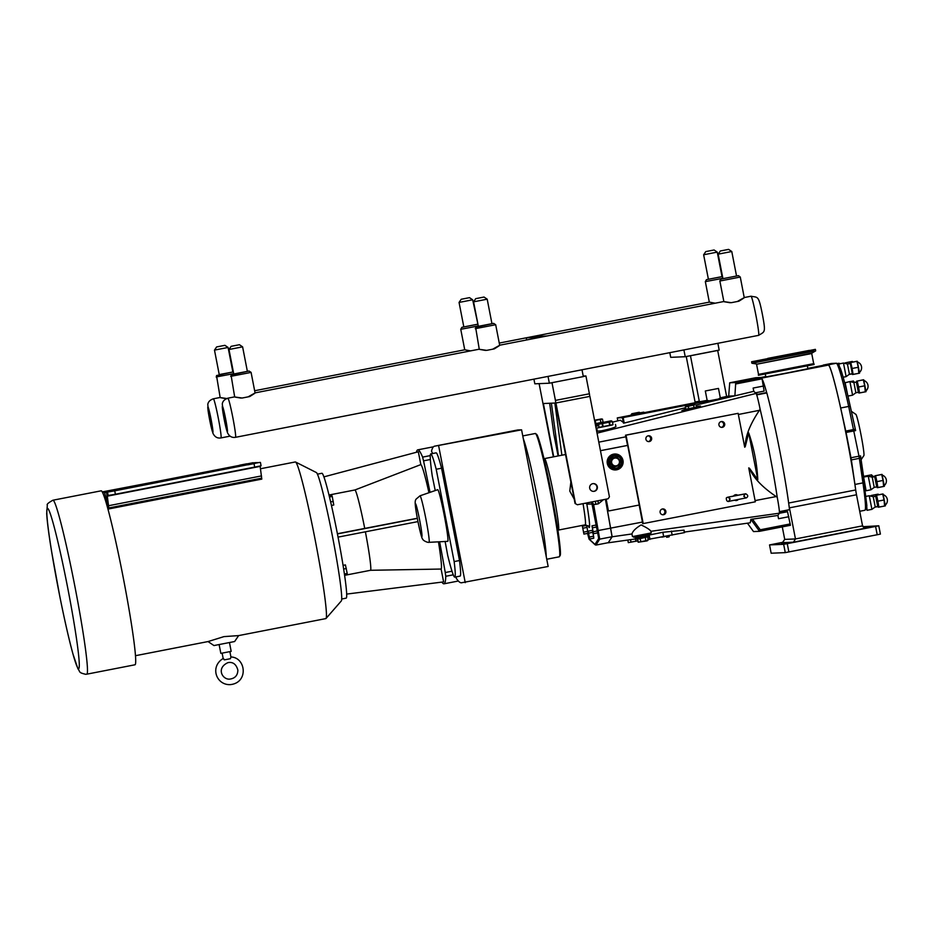 <?xml version="1.0" encoding="UTF-8"?>
<svg xmlns="http://www.w3.org/2000/svg" width="934" height="934" viewBox="0 0 934 934"><rect width="100%" height="100%" fill="white"/><g stroke="black" fill="none" stroke-linecap="round" stroke-linejoin="round"><path stroke-width="1.4" d="M736.062 495.545L745.706 493.771C748.169 495.16 748.391 496.526 746.383 497.857L729.921 501.103C727.609 502.095 726.395 501.149 726.302 498.266C726.243 497.192 728.707 497.075 736.027 495.557L736.331 495.522M736.19 495.522L735.945 495.534A2.078 2.078 87.6 0 0 735.163 495.721M546.904 335.925L540.109 337.244L526.204 337.828L532.987 336.509L546.927 335.995M526.204 337.828L526.332 338.528A19.964 1.144 79 0 1 526.823 339.918M709.21 400.826L707.143 400.382L705.322 390.984L718.479 388.427L720.301 397.814L718.55 399.005L709.21 400.826L700.383 402.426L699.403 401.772L690.459 355.761L717.686 350.472L726.629 396.483L720.301 397.814M718.55 399.005L725.975 397.452L726.629 396.483M707.143 400.382L699.403 401.772M699.297 401.223L695.071 401.959L686.245 356.531M699.718 401.982L696.052 402.612L695.071 401.959M813.701 363.653L813.853 364.564L758.42 375.27L758.525 374.382L813.701 363.653L811.728 353.531L756.563 364.26L758.525 374.382M756.563 364.26L811.915 353.11L815.674 350.857L751.905 363.244L751.601 361.762L815.394 349.363L751.601 361.762M814.051 364.003L758.338 374.826M769.359 358.096L810.724 350.273L769.359 358.096M814.109 364.447L758.443 375.27M779.4 511.645L789.51 509.672A75.292 4.331 79 0 0 788.985 505.492L789.417 507.851L856.501 494.775L855.906 491.436A74.883 4.308 -101 0 0 854.937 484.454L851.353 459.902L859.362 458.337L862.946 482.89A1.67 1.062 -8.3 0 0 864.324 481.617A1.67 1.062 -8.3 0 0 864.312 481.547L860.739 457.146M856.501 494.775L862.549 525.865L795.464 538.941L793.433 542.187L865.958 528.06L862.549 525.865M787.771 542.432L781.489 543.67L787.771 542.432L782.377 542.654L784.723 539.397L782.283 526.881M863.728 527.617L866.845 527.033L863.81 527.663M795.464 541.977L788.238 543.39L795.464 541.977M781.956 542.549L774.73 543.95L781.956 542.549M873.594 526.753L866.367 528.154L873.594 526.753M823.484 365.311L807.817 368.37L823.449 365.311A74.603 4.296 79 0 1 823.449 365.311A74.603 4.296 79 0 1 823.484 365.311L828.318 365.112A74.603 4.296 79 0 1 841.114 410.131A74.603 4.296 79 0 1 855.684 489.965L855.906 491.436M766.651 392.584A74.603 4.296 -101 0 0 762.097 379.052L764.14 391.101L755.372 392.805M756.575 392.572A74.603 4.296 -101 0 0 756.633 393.074L757.007 394.463M784.723 539.397L795.464 538.941L789.417 507.851M789.51 509.672L779.423 511.995M787.537 511.774L790.433 525.293L759.552 531.318L790.433 525.293M779.435 512.427L781.968 511.925L782.412 512.696M880.4 534.096L878.789 525.784L875.59 526.437L877.201 534.75L880.4 534.096L878.777 525.795L862.864 526.706M783.556 542.164L769.546 544.919L783.661 544.324L785.272 552.624L877.201 534.75M788.88 551.959L787.257 543.658L783.661 544.324M787.257 543.658L875.59 526.437M771.157 553.22L769.546 544.919L771.157 553.22L785.272 552.624M807.35 365.976L807.887 368.732L787.49 372.888L765.857 376.916L765.285 374.149M831.377 363.489A74.883 4.308 79 0 1 831.412 363.478L836.292 363.268A74.883 4.308 79 0 1 848.679 406.442L858.988 456.189L850.979 457.753L851.353 459.902M850.979 457.753L846.064 432.465L855.614 430.586L855.462 429.862A1.67 0.665 -12.5 0 0 855.451 429.827L855.614 430.597M845.772 431.076L840.67 407.995L848.679 406.442A1.67 0.665 -12.5 0 1 850.349 406.757L855.451 429.827A1.67 0.665 -12.5 0 0 853.793 429.512L845.772 431.076L846.064 432.465M840.67 407.995A74.883 4.308 -101 0 0 828.271 364.832L823.426 365.042A74.883 4.308 -101 0 0 823.391 365.042A74.883 4.308 -101 0 0 823.087 365.381M850.08 381.609L853.057 381.084L850.22 381.644L853.057 381.095L853.804 382.543M852.041 373.892L849.111 374.464L852.041 373.904M845.935 363.653L845.924 362.731L852.065 361.54L852.403 362.147M852.065 361.528L845.924 362.731L851.656 361.551M878.462 507.162L885.012 505.948L878.871 507.139L877.925 501.184L884.066 499.994L884.603 505.971M884.054 499.982L877.913 501.184L876.559 495.242L882.7 494.039L884.066 499.994M882.7 494.039L876.559 495.242L882.291 494.063M877.47 487.606L884.019 486.392L877.878 487.595L876.921 481.629L883.062 480.438L883.611 486.416M883.062 480.426L876.921 481.629L875.567 475.686L881.708 474.495L883.062 480.426M881.696 474.484L875.555 475.686L881.299 474.507M852.672 374.452L859.222 373.238L853.081 374.429L852.123 368.475L858.264 367.284L858.813 373.261M858.264 367.272L852.123 368.475L850.757 362.532L856.91 361.33L858.264 367.272M856.898 361.33L850.757 362.532L856.501 361.341M877.843 506.602L874.901 507.174L877.843 506.613M871.737 496.363L871.714 495.44L877.867 494.249L878.205 494.857M877.855 494.249L871.317 495.464L877.458 494.261M865.164 476.795L865.164 476.13L871.305 474.927L872.344 477.157M871.305 474.927L864.756 476.142L870.897 474.939M877.715 506.415L875.742 496.293M876.711 486.859L874.738 476.749M852.462 374.522L850.15 362.614M854.12 382.52L853.407 380.99M852.847 362.053L852.403 361.435M838.93 363.921L837.506 363.454M885.362 505.854L883.039 493.946M877.762 506.45L875.228 506.94L873.232 496.736L869.262 495.744L866.215 496.339M875.228 506.94L871.912 509.357L869.262 495.744M884.358 486.299L882.046 474.39M877.26 487.676L876.746 486.906L874.224 487.396L872.239 477.181L868.27 476.188L863.658 477.087M874.224 487.385L870.92 489.801L868.27 476.188M865.479 490.105A73.214 4.215 -101 0 0 864.907 485.785A73.214 4.215 -101 0 0 864.324 481.699M859.56 373.145L857.249 361.236M851.96 373.74L849.426 374.23L847.442 364.026L843.46 363.034L838.335 364.132M843.145 377.231L846.122 376.647L843.472 363.034M878.637 494.775L878.205 494.156M872.554 477.122L871.644 474.834M859.117 392.981L865.666 391.766L859.525 392.969L858.579 387.015L864.721 385.812L865.269 391.79M864.721 385.8L858.579 387.003L857.214 381.06L863.355 379.869L864.721 385.8M863.355 379.858L857.214 381.06L862.946 379.881M858.369 392.233L856.396 382.123M850.337 406.71A73.214 4.215 -101 0 0 845.9 387.727A73.214 4.215 -101 0 0 844.791 383.384L845.865 387.598M866.016 391.685L863.705 379.764M858.918 393.051L858.393 392.28L855.883 392.77L853.898 382.555L849.905 381.562L844.663 382.847M855.883 392.759L852.579 395.175L849.917 381.574M861.113 459.68L863.892 455.547A21.003 1.214 -101 0 0 860.996 434.742A21.003 1.214 -101 0 0 855.871 414.369L851.364 411.322M685.474 407.726L624.216 423.044L620.328 420.23L612.529 422.168M595.915 426.324L598.741 425.624M788.856 516.712L778.547 518.72L777.905 515.451L779.341 513.198A18.4 1.062 -101 0 0 777.251 497.32A75.292 4.331 79 0 0 760.124 409.22A18.4 1.062 -101 0 0 756.061 393.436L753.785 391.323L696.099 405.064M696.355 406.407L700.465 406.057C698.819 407.177 694.032 408.567 686.14 410.236L681.855 410.621L685.719 409.01M615.494 424.433L615.915 426.616C614.257 427.737 609.482 429.126 601.589 430.796L597.328 431.216L596.709 428.087L612.482 424.958M788.985 505.492A75.292 4.331 -101 0 0 766.814 392.922L766.674 392.654M753.785 391.323L753.143 388.054L763.452 386.046M756.633 393.074L755.769 393.167M684.424 532.065L750.259 522.795L750.866 519.351L777.905 515.451M605.489 499.293L612.132 536.781L608.244 542.689M605.43 499.305L612.074 536.735L608.326 542.666L595.962 545.082L599.71 539.14L593.615 504.594L592.016 501.908M762.097 379.052L761.7 377.476L755.664 377.733L729.711 382.788L735.735 382.531L734.895 395.853L726.979 397.335M600.457 450.667L627.566 445.401L625.85 436.797A11.22 0.642 -101 0 0 625.523 435.197L738.129 413.33L744.713 447.223L745.25 446.639C745.192 436.575 749.92 424.468 759.412 410.318L760.124 409.22M755.092 500.589L776.177 496.561C762.074 487.023 753.166 477.589 749.442 468.249L748.729 467.899L755.326 501.803L642.72 523.67A11.22 0.642 -101 0 0 642.429 522.071L639.183 505.037M600.457 450.702L627.695 445.401L639.288 505.014L609.143 510.886A0.689 0.689 -92.4 0 1 609.038 510.898L608.139 510.349L606.014 499.188M643.222 523.647L626.025 435.174L738.129 413.33M745.25 446.639L748.694 432.874C753.971 448.11 756.995 463.719 757.801 479.702L749.442 468.249M776.177 496.561L777.251 497.32M748.694 432.874L757.801 479.702M724.679 423.896A2.93 2.919 -92.4 0 1 721.935 427.375A2.93 2.919 -92.4 0 1 718.946 425.005A2.93 2.919 -92.4 0 1 721.69 421.526A2.93 2.919 -92.4 0 1 724.679 423.896M651.64 438.128A2.93 2.919 -92.4 0 1 648.896 441.607A2.93 2.919 -92.4 0 1 645.908 439.249A2.93 2.919 -92.4 0 1 648.651 435.758A2.93 2.919 -92.4 0 1 651.64 438.128M665.86 511.283A2.93 2.919 -92.4 0 1 663.117 514.774A2.93 2.919 -92.4 0 1 660.128 512.404A2.93 2.919 -92.4 0 1 662.871 508.925A2.93 2.919 -92.4 0 1 665.86 511.283M738.245 499.527A2.93 2.919 -92.4 0 1 734.696 500.215M733.575 496.036A2.93 2.919 -92.4 0 1 737.72 495.23M648.967 535.1L662.825 532.275L683.875 530.162L684.529 532.602L684.062 530.173M647.846 539.467L684.529 532.602M612.132 536.781L631.956 533.956C632.75 531.131 635.809 528.119 641.109 524.931C646.807 527.64 650.064 529.765 650.881 531.318M631.944 534.003L632.47 536.595L651.231 532.952L650.905 531.236M726.991 397.324L723.862 397.931M703.395 401.924L622.429 417.696L617.269 417.907L631.162 415.198M608.349 542.782L635.797 538.918M648.009 540.307L638.202 542.222L647.04 540.891L648.009 540.307L647.857 536.805M599.686 427.445L596.721 428.087M612.447 424.76L599.651 427.247M635.704 415.046L644.577 413.307M635.891 413.902L631.326 415.233L631.921 413.704L639.16 412.291L640.35 412.991M638.132 540.728L628.325 542.631L637.934 540.856M628.325 542.631L627.823 540.039M631.034 542.152L630.543 539.654M635.937 541.195L635.505 538.965M645.803 540.774L645.347 537.319M640.899 541.732L640.07 538.346M638.202 542.222L637.233 538.871M647.636 536.852L637.618 539.198M594.549 420.288L601.368 418.946L594.538 420.242M601.368 418.946L602.477 419.121L603.072 422.145L595.215 423.697M594.584 420.487L602.477 419.121M595.378 420.545L595.834 424.013L599.068 423.382L595.297 424.129M600.282 419.588L600.924 422.775M615.459 469.942L615.506 469.942A7.974 7.962 -92.4 0 1 607.31 463.498A7.974 7.962 -92.4 0 1 614.817 454.006L614.841 454.006A7.974 7.962 -92.4 0 1 622.99 460.45A7.974 7.962 -92.4 0 1 615.506 469.942A7.974 7.962 -92.4 0 1 607.357 463.498A7.974 7.962 -92.4 0 1 614.841 454.006M615.506 468.891A6.935 6.923 -92.4 0 1 615.459 468.903A6.935 6.923 -92.4 0 1 608.373 463.299A6.935 6.923 -92.4 0 1 614.922 455.045M620.409 460.999L617.129 457.228L612.225 458.185L610.602 462.914L613.883 466.685L618.787 465.727L620.678 460.917L617.129 457.228M611.665 462.704A3.934 3.934 -92.4 0 1 614.782 458.092A3.934 3.934 -92.4 0 1 619.394 461.209A3.934 3.934 -92.4 0 1 616.277 465.821A3.934 3.934 -92.4 0 1 611.665 462.704M610.602 462.914L612.05 458.185L616.954 457.228M612.225 458.185L611.712 457.823L609.925 463.019L613.883 466.685M609.925 463.019L613.521 467.152L618.623 465.762M601.192 422.775L609.353 421.176L601.192 422.775M611.28 420.802L599.231 423.149L611.291 420.802L612.412 421.561L613.008 424.631L610.077 425.262L609.482 422.18L612.412 421.561M599.231 423.149L598.507 424.269L609.482 422.18M602.115 423.616L602.71 426.698L610.077 425.262M598.484 424.269L599.079 427.352L602.71 426.698M599.103 427.34L598.507 424.269M603.142 426.616L602.547 423.534M609.073 422.261L609.68 425.344M610.766 425.11L612.33 424.783M604.66 426.313L608.162 425.635M599.943 427.188L601.87 426.85M694.779 404.796L685.334 406.979L685.766 409.244L688.732 408.707L688.288 406.453M686.478 406.418L685.334 406.979M696.495 407.119L685.766 409.209M696.064 404.889L696.507 407.154L688.732 408.707M694.09 407.656L693.658 405.403M666.012 536.349L666.701 537.295L669.083 536.828L669.374 535.696M661.844 537.132L664.599 536.618M609.038 510.898A0.689 0.689 -92.4 0 1 608.326 510.338L606.154 499.153M644.402 412.618L695.97 402.566M753.505 531.563L747.434 523.192L753.516 531.574L759.552 531.318L760.229 529.788L752.43 519.047M726.605 396.518L728.695 396.109L729.711 382.788L755.676 377.733M728.695 396.109L734.895 395.853M737.066 499.748A2.93 2.919 -92.4 0 1 735.653 500.507M735.408 494.751A2.93 2.919 -92.4 0 1 736.879 495.394M662.369 508.983A2.93 2.919 -92.4 0 1 662.615 514.751M648.149 435.828A2.93 2.919 -92.4 0 1 648.394 441.584M721.188 421.596A2.93 2.919 -92.4 0 1 721.433 427.352M582.396 526.239L586.47 525.445L587.054 527.406L588 533.302L583.925 534.096L582.396 526.239L583.925 534.096M588.175 531.142L592.249 530.349L593.604 536.233L593.779 538.206L589.704 539L588.175 531.142L589.704 539M591.969 525.842L596.044 525.048L597.398 530.932L597.573 532.905L593.499 533.699L591.969 525.842L593.499 533.699M523.355 438.91A62.776 3.619 79 0 1 537.354 497.635A62.776 3.619 79 0 1 546.227 556.582A62.811 3.619 -101 0 0 537.354 497.635A62.811 3.619 -101 0 0 523.344 438.875M591.631 501.99L598.729 538.486L594.981 544.417L595.962 545.082M584.988 503.286A3.467 1.424 170.5 0 1 586.856 504.127L593.464 503.94M570.872 481.979L569.787 491.086L574.2 499.106M595.367 501.254L595.81 504.302L592.74 504.699M597.398 530.932L593.323 531.726M596.628 526.998L592.553 527.792M593.604 536.233L589.517 537.027M592.833 532.31L588.759 533.104M587.813 531.329L583.738 532.123M587.054 527.406L582.979 528.2M456.329 576.838A218.404 12.574 79 0 1 456.201 578.146A545.935 31.429 -101 0 0 461.396 582.793L548.153 566.471L521.581 429.827L517.74 429.99A545.935 31.429 -101 0 0 517.471 430.025L434.555 446.183A545.935 31.429 -101 0 0 431.508 451.169A218.404 12.574 79 0 1 432.652 453.527M521.581 429.827L434.835 446.148A545.935 31.429 -101 0 0 434.555 446.183M465.237 582.641L438.676 445.985M441.922 582.115A218.404 12.574 -101 0 0 444 583.808A218.404 12.574 -101 0 0 445.763 576.278L453.27 574.819M433.259 447.024A218.404 12.574 -101 0 0 432.722 446.942L417.743 449.861A218.404 12.574 -101 0 0 416.447 452.219M451.998 571.211L445.261 572.53A218.404 12.574 -101 0 0 439.634 541.778M430.037 492.346A218.404 12.574 -101 0 0 423.546 460.836L430.341 459.516M441.56 468.214L436.201 469.265A62.776 3.619 -101 0 0 430.749 453.901L436.096 452.85A62.776 3.619 79 0 1 441.56 468.214L459.505 560.528A62.776 3.619 79 0 1 460.123 576.091L454.765 577.142A62.776 3.619 -101 0 1 447.69 555.356A218.404 12.574 -101 0 0 445.121 541.486M435.221 490.548A218.404 12.574 -101 0 0 432.244 475.908A62.776 3.619 -101 0 1 430.749 453.901M445.261 572.53L445.763 576.278M430.259 455.617L422.6 457.111A218.404 12.574 -101 0 0 417.743 449.861M422.6 457.111L423.546 460.836M341.739 599.009L346.21 598.134A63.594 3.666 -101 0 0 337.746 535.556A63.594 3.666 -101 0 0 321.88 473.281L317.397 474.157M344.623 575.344L370.564 570.289A40.944 2.358 -101 0 0 365.392 531.808M337.396 533.746L364.727 528.422A40.944 2.358 -101 0 0 354.955 489.965L328.978 495.02M370.564 570.289L441.117 569.051L443.615 581.894L346.712 594.082M438.466 541.837A53.226 3.059 79 0 1 441.117 569.051M418.327 451.764L323.864 476.877L418.327 451.764L420.825 464.607L354.955 489.965M364.727 528.422L417.311 518.253M420.825 464.607A53.226 3.059 79 0 1 428.963 492.72M417.953 521.604L338.05 537.12M337.431 533.909L417.335 518.382M343.093 565.362L345.417 564.907L347.214 573.453L347.179 574.784L344.623 575.286M343.677 569.028L346.327 568.514M344.424 573.99L347.214 573.453M329.13 495.639L331.687 495.137L332.247 496.444L333.765 505.002L331.43 505.457M329.457 496.993L332.247 496.444M330.613 501.897L333.275 501.383M459.505 560.528L454.146 561.567L436.201 469.265M454.765 577.142A62.776 3.619 -101 0 0 454.146 561.567M437.731 489.696A26.315 1.518 79 0 1 444.28 515.451A26.315 1.518 79 0 1 447.783 541.346L429.045 542.327A23.7 1.366 -101 0 0 425.904 519A23.7 1.366 -101 0 0 420.008 495.814A23.7 1.366 -101 0 0 419.985 495.814L437.707 489.696A26.315 1.518 79 0 1 437.731 489.696M260.481 468.751L295.307 461.956A79.799 4.588 79 0 1 295.518 462.003L316.346 472.534A65.45 3.771 79 0 1 332.504 536.595A65.45 3.771 79 0 1 341.365 600.889L326.013 618.483A79.799 4.588 79 0 1 325.838 618.6L238.637 635.599L223.973 636.614L208.095 641.553L135.523 655.691M295.518 462.003A79.799 4.588 79 0 1 315.213 540.086A79.799 4.588 79 0 1 326.013 618.483M123.23 577.586A88.613 5.102 79 0 1 135.033 664.774L86.792 674.173A88.613 5.102 -101 0 0 75 586.984A88.613 5.102 -101 0 0 52.888 500.227L101.129 490.829A88.613 5.102 79 0 1 123.23 577.586M102.226 491.914L253.336 463.007M103.826 491.669L111.041 490.257L103.826 491.669M246.915 463.778L239.699 465.179L246.915 463.778M260.096 466.019L261.8 479.107L108.939 508.902L107.247 495.627L115.396 494.249L114.742 490.84L106.581 492.23L108.099 504.57L104.526 492.767L106.546 492.381M261.625 478.185L108.764 507.968L261.625 478.185M259.454 462.435L114.742 490.84M254.013 463.696L254.678 467.105L115.396 494.249M254.982 463.439L247.767 464.84L254.982 463.439M111.893 491.331L119.108 489.918L111.893 491.331M108.939 508.902A79.799 4.588 -101 0 0 105.04 499.211M208.025 641.565L213.968 645.557L234.632 641.53L238.637 635.599M219.128 644.623L220.844 653.38L231.177 651.372L229.484 642.615M224.265 659.848C222.806 658.05 222.911 658.05 224.569 659.836L230.429 658.692L230.92 656.976C246.004 657.384 248.794 682.824 230.289 684.622C216.408 685.334 209.496 666.818 223.168 658.482L222.129 653.158M229.892 651.652L230.92 656.976M254.678 467.105L261.076 465.797L260.411 462.4L261.076 465.797M257.34 462.844L102.553 492.393L257.2 462.528M102.53 492.498L255.426 462.599M669.806 352.667L670.705 357.337L685.229 356.718L719.192 350.098L717.872 343.292M685.229 356.718L683.898 349.923M493.187 348.919C501.313 344.284 501.686 344.261 494.308 348.872L486.684 350.367C477.402 349.001 477.029 349.012 485.563 350.413M475.266 328.686L495.685 324.728L493.619 323.351L475.604 327.297L479.259 349.188L255.087 392.875M499.643 345.218L723.85 301.519L719.857 281.017L740.277 277.048L744.223 297.549M248.607 396.588C256.722 391.953 257.095 391.941 249.728 396.541L242.104 398.036C232.811 396.67 232.438 396.681 240.984 398.082M230.686 376.367L251.106 372.397L249.039 371.02L231.025 374.966L234.667 396.857L227.884 398.176C224.522 399.343 222.666 401.246 222.304 403.897L223.354 414.894L227.429 432.594C229.227 436.341 231.912 437.918 235.508 437.31A19.929 1.144 -101 0 0 235.508 437.31A19.929 1.144 -101 0 0 232.858 417.696A19.929 1.144 -101 0 0 227.884 398.176M255.064 392.887L251.083 372.386M737.767 301.25C745.892 296.615 746.266 296.592 738.887 301.203L731.275 302.686C721.982 301.332 721.608 301.343 730.154 302.744M740.277 277.048L738.479 275.647L722.928 278.659L718.164 254.153L731.777 251.515L728.602 249.378L720.301 250.989L728.602 249.378M242.607 346.853L247.37 371.358L233.757 373.997L228.993 349.503L242.607 346.853L239.443 344.716L231.13 346.327L239.443 344.716M487.198 299.184L491.949 323.678L478.348 326.328L473.585 301.834L487.198 299.184L484.022 297.047L475.721 298.658L484.022 297.047M475.721 298.658L473.585 301.834M594.246 491.307A3.888 3.876 -92.4 0 1 589.634 487.653A3.888 3.876 -92.4 0 1 593.347 483.614A3.888 3.876 -92.4 0 1 597.363 487.046A3.888 3.876 -92.4 0 1 594.246 491.307M593.475 491.377A3.888 3.876 87.6 0 0 596.966 487.163A3.888 3.876 87.6 0 0 593.148 483.625M554.843 403.044L561.883 455.22M558.485 455.874L551.387 403.184M549.671 403.254L553.804 433.96L558.088 455.955M577.399 504.757L575.052 503.461L577.399 504.757L608.116 498.779L609.423 496.83L589.903 396.378L555.928 402.998L575.461 503.449M575.052 503.461L555.532 403.009L543.378 403.523L553.734 456.808M553.348 456.878L539.105 383.641M589.751 396.378L589.401 393.786L555.426 400.406L555.777 402.998L589.903 396.378M551.982 382.695L555.426 400.406M583.213 376.075L585.933 375.958L589.401 393.786M585.933 375.958L583.295 376.472M533.921 379.146L534.832 383.816L549.344 383.209L548.024 376.402M581.999 369.782L583.318 376.589L549.344 383.209M470.596 350.88L464.747 349.795L254.667 390.739M227.581 398.643C218.299 397.277 217.926 397.3 226.46 398.69M216.618 346.934L224.919 345.323L216.618 346.934L214.481 350.11L228.094 347.46L232.858 371.966L216.501 375.573L220.155 397.475L213.361 398.795C209.998 399.962 208.142 401.865 207.792 404.504L208.842 415.502L212.917 433.201C214.703 436.96 217.4 438.525 220.996 437.918A19.929 1.144 -101 0 0 220.996 437.918A19.929 1.144 -101 0 0 218.334 418.304A19.929 1.144 -101 0 0 213.361 398.795M715.187 303.2L709.326 302.126L499.258 343.07M717.254 252.122L722.017 276.627L708.404 279.266L703.641 254.772L717.254 252.122L714.09 249.985L705.789 251.596L714.09 249.985M228.094 347.46L224.919 345.323M472.674 299.791L477.916 324.156L463.824 326.935L459.061 302.441L472.674 299.791L469.498 297.654L461.198 299.265L469.498 297.654M808.167 350.624L768.495 358.247L808.167 350.624M767.76 358.387L809.393 350.378L767.76 358.387M855.684 489.965L788.658 503.029M828.318 365.112L761.887 378.06M865.958 528.06L865.082 528.095M788.039 542.421L793.433 542.187M760.871 377.511L765.752 376.554L760.895 377.511M871.912 509.357L867.079 510.303L866.437 508.902M867.079 510.303L866.787 507.057M870.908 489.801L866.087 490.747L863.787 477.951M865.479 490.07L864.931 485.925M839.187 365.498L838.639 363.98M855.439 429.78L850.36 406.792A1.67 0.665 -12.5 0 0 850.349 406.757C846.379 388.871 843.122 376.262 840.588 368.942L838.113 363.886L836.537 363.244A1.67 1.658 -92.4 0 0 836.292 363.268L828.271 364.832M854.937 484.454L862.946 482.89A74.883 4.308 79 0 1 864.896 510.268L866.67 508.084L866.845 505.504L860.739 457.065A1.67 1.062 171.7 0 1 859.362 458.337L858.988 456.189L860.529 455.874L860.739 457.065A1.67 1.062 171.7 0 0 860.716 456.995L860.529 455.885M847.78 395.479L845.083 382.508M823.391 365.042L831.412 363.478A1.67 1.658 -92.4 0 1 831.692 363.443L831.412 363.478A74.883 4.308 79 0 1 831.447 363.478L823.426 365.042M864.896 510.268A74.883 4.308 79 0 1 864.861 510.279L859.712 511.283M597.048 433.154L756.061 393.436M782.038 512.007L779.435 512.509M756.703 394.895L766.814 392.922M790.257 523.927L760.229 529.788M598.799 442.156L625.85 436.797M738.35 414.498L759.412 410.318M610.964 528.06L642.429 522.071M683.875 530.162L684.353 532.649M672.165 535.135L671.371 531.072M650.916 531.306L779.341 513.198M663.712 536.781L662.825 532.275M624.216 423.044L623.153 417.556M735.723 383.967L762.051 378.83M631.734 413.82L639.381 412.338L631.734 413.82L631.069 414.801M639.16 412.291L631.921 413.704M644.682 412.805L635.412 414.614C637 414.614 631.734 415.922 639.72 414.299C649.083 412.384 643.036 413.774 644.694 412.805L643.713 412.151L636.066 413.634L635.412 414.614M643.713 412.151L636.066 413.634M648.546 536.641L636.323 539.023L648.546 536.641M649.095 535.836L635.494 538.474C638.506 539.093 630.882 539.852 641.856 538.007C653.321 535.544 647.285 537.272 649.107 535.836L649.399 534.19M634.618 537.062L635.342 537.622L648.943 534.972M650.356 533.151L633.345 536.466M649.819 534.096L634.198 537.143L649.819 534.096M598.694 425.355L595.647 425.939M595.425 424.818L598.507 424.223M618.892 466.101L620.678 460.917M617.082 456.784L611.712 457.823M613.942 455.162A6.935 6.923 87.6 0 0 608.466 463.287A6.935 6.923 87.6 0 0 615.553 468.891A6.935 6.923 87.6 0 0 622.056 460.649A6.935 6.923 87.6 0 0 613.942 455.162M621.414 460.777A6.234 6.234 -92.4 0 1 616.498 468.086A6.234 6.234 -92.4 0 1 609.19 463.159A6.234 6.234 -92.4 0 1 614.117 455.839A6.234 6.234 -92.4 0 1 621.414 460.777M649.971 539.35L649.142 535.065M649.107 536.116L649.749 539.385M617.841 420.849L617.269 417.907L617.841 420.849M622.429 417.696L623.503 423.16M750.866 519.351L759.552 531.318M761.7 377.476L735.735 382.531M588.21 525.772A39.87 2.3 -101 0 0 586.856 504.127A3.467 3.456 87.6 0 0 586.424 503.006M585.933 525.55L585.781 524.78L585.933 525.55M589.015 538.895L587.509 533.407L589.261 539.35A0.829 0.829 -47.2 0 1 589.015 538.895L594.981 544.417M597.947 500.752L598.39 503.8L603.469 499.678M595.81 504.302L598.39 503.8M583.049 503.659A36.403 2.09 79 0 1 585.233 524.838L588.42 526.04M585.233 524.838L558.462 530.057A36.403 2.09 -101 0 0 553.617 494.238A36.403 2.09 -101 0 0 544.557 458.594A36.403 2.09 -101 0 0 544.534 458.594L543.962 458.652M522.771 435.921L535.275 433.493A62.811 3.619 79 0 1 535.299 433.481A62.811 3.619 79 0 1 550.943 494.997A62.811 3.619 79 0 1 559.303 556.804L546.74 559.244M559.735 555.765A61.983 3.573 -101 0 0 551.714 494.833A61.983 3.573 -101 0 0 536.279 434.147M612.074 536.735L599.71 539.14A0.829 0.829 -147.8 0 1 598.729 538.486M610.906 528.119L597.667 530.64M517.74 429.99L434.835 446.148M415.467 503.695A16.835 0.969 79 0 1 421.129 528.434A16.835 0.969 79 0 1 419.436 528.504A16.835 0.969 79 0 1 415.467 503.695M253.172 462.692L102.32 492.101M261.485 475.92L108.624 505.714M260.142 466.381L107.282 496.176M86.745 674.173A88.613 5.102 -101 0 0 86.792 674.173L85.718 674.301C77.966 672.48 80.593 672.025 77.942 668.849L72.98 654.045C68.988 639.463 64.598 620.234 59.788 596.347L51.568 551.34C48.766 534.166 47.144 521.557 46.7 513.513L47.33 505.131C46.513 504.395 48.37 502.761 52.888 500.227M67.797 588.327A81.678 4.705 79 0 1 78.631 668.697A81.678 4.705 79 0 1 58.293 588.724A81.678 4.705 79 0 1 47.471 508.353A81.678 4.705 79 0 1 67.797 588.327M107.538 492.183L108.204 495.592M758.653 335.353C764.642 331.395 766.055 333.683 762.401 314.431C758.455 294.735 758.081 297.748 751.018 296.218A19.929 1.144 79 0 1 755.991 315.739A19.929 1.144 79 0 1 758.653 335.353A19.929 1.144 79 0 1 758.641 335.353L235.508 437.31M225.654 419.039A12.994 0.747 79 0 1 226.67 430.142A12.994 0.747 79 0 1 222.374 408.03A12.994 0.747 79 0 1 225.654 419.039M731.777 251.515L736.541 276.009L738.222 275.682L720.978 279.056L719.857 281.017M495.685 324.728L499.678 345.218M211.142 419.646A12.994 0.747 79 0 1 212.158 430.749A12.994 0.747 79 0 1 207.862 408.648A12.994 0.747 79 0 1 211.142 419.646M722.519 276.569L706.466 279.663L705.333 281.636L722.858 278.297M233.348 371.907L219.233 374.569L214.481 350.11M216.163 376.974L233.687 373.635M477.939 324.238L461.875 327.332L460.754 329.305L478.266 325.966M745.997 497.927L743.768 496.246L745.204 493.864L727.925 497.227L730.154 498.896L728.718 501.278M756.225 363.933L751.905 363.244M754.287 361.505L812.814 350.133M813.467 350.005L753.621 361.633M815.394 349.363L815.674 350.845M845.177 363.466L845.305 362.812M877.738 506.45L878.252 507.232M873.232 496.736L875.765 496.246L875.94 495.324M872.239 477.181L874.773 476.69L874.948 475.768M870.967 496.176L871.107 495.522M864.394 476.947L864.545 476.2M854.925 382.356A6.059 6.059 0 0 0 853.921 381.854M840.285 363.653L838.627 363.244M885.514 504.85A6.059 6.059 0 0 0 883.564 494.81M884.521 485.295A6.059 6.059 0 0 0 882.56 475.254M859.724 372.141A6.059 6.059 0 0 0 857.762 362.1M849.975 363.536L847.442 364.026M849.426 374.23L846.122 376.647M874.014 476.842A6.059 6.059 0 0 0 872.169 475.698M853.886 382.555L856.431 382.064L856.595 381.142M866.18 390.669A6.059 6.059 0 0 0 864.219 380.628M852.567 395.175L847.92 396.086M831.692 363.443L836.537 363.244M787.572 511.692L779.26 513.315M766.686 392.572L756.575 394.545M639.381 412.338L640.012 412.758M635.33 537.622L635.494 538.474M650.379 533.279C648.394 534.773 654.092 533.057 645.534 534.995C628.582 538.054 635.447 537.377 633.369 536.595M615.459 468.903L615.553 468.891C624.776 468.027 624.075 455.033 614.969 455.045L614.876 455.045M684.739 409.442L684.937 410.458M565.537 454.508L544.534 458.594M559.303 556.804L560.482 553.64C560.096 542.105 556.676 519.958 550.196 487.174L540.027 443.452L537.167 435.127L535.275 433.493M589.261 539.35L595.238 544.872M458.349 581.018L444 583.808M419.985 495.814L416.085 499.141C414.941 500.893 414.346 502.212 417.708 520.343C420.335 533.139 422.063 539.467 422.88 539.303C422.647 540.191 427.247 542.771 429.045 542.327M228.001 662.615L229.239 662.463C233.523 662.183 236.407 664.751 237.866 670.168C237.715 675.364 235.076 678.341 229.939 679.088C222.642 680.104 215.696 668.172 228.001 662.615M751.018 296.218L744.258 297.537M720.301 250.989L718.164 254.153M231.13 346.327L228.993 349.503M230.114 436.143L220.996 437.918M705.333 281.636L709.315 302.126M705.789 251.596L703.641 254.772M460.754 329.305L464.735 349.795M461.198 299.265L459.061 302.441"/></g></svg>
